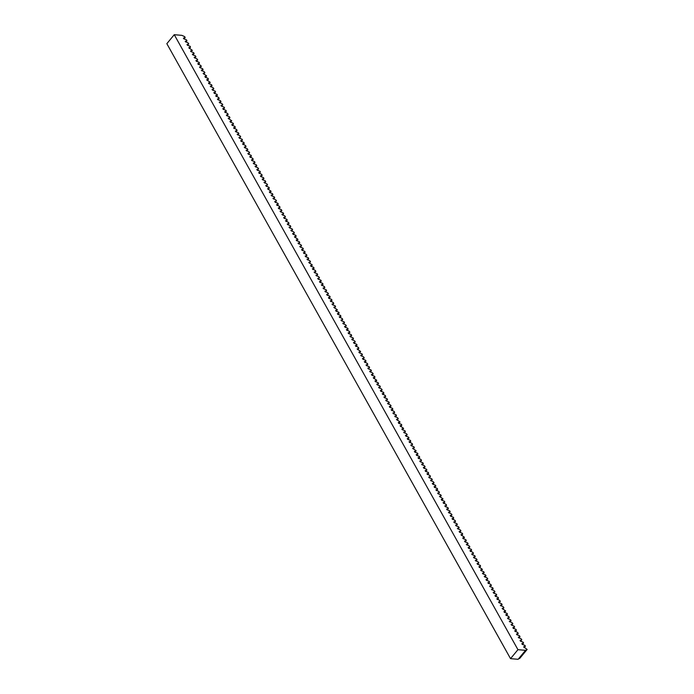 <?xml version="1.0" encoding="UTF-8"?>
<svg xmlns="http://www.w3.org/2000/svg" width="694" height="694" viewBox="0 0 694 694"><rect width="100%" height="100%" fill="white"/><g stroke="black" fill="none" stroke-linecap="round" stroke-linejoin="round"><path stroke-width="1.04" d="M517.95 649.679L174.255 34.7L166.838 43.67L510.532 658.649L517.95 649.679L525.549 650.33L527.162 649.437L519.745 658.406L518.496 658.858M510.532 658.649L518.132 659.3L525.549 650.33M527.162 649.437L523.614 646.869L525.375 646.227L524.898 645.368L522.2 644.344L521.827 643.668L523.588 643.026L523.103 642.167L520.413 641.143L520.04 640.467L521.793 639.825L521.315 638.966L518.245 637.266L520.006 636.615L519.52 635.756L516.83 634.732L516.457 634.056L518.21 633.414L517.733 632.555L514.662 630.855L516.423 630.213L515.946 629.354L513.248 628.322L512.875 627.654L514.636 627.003L514.15 626.144L511.461 625.121L511.088 624.444L512.84 623.802L512.363 622.943L509.292 621.243L511.053 620.601L510.567 619.742L507.878 618.71L507.505 618.042L509.257 617.391L508.78 616.532L505.709 614.832L507.47 614.19L506.993 613.331L504.295 612.308L503.922 611.631L505.674 610.989L502.135 608.43L503.887 607.779L503.41 606.92L500.339 605.22L502.1 604.578L501.615 603.719L498.925 602.696L498.552 602.019L500.305 601.377L499.827 600.518L496.757 598.818L498.518 598.167L498.032 597.308L495.343 596.285L494.969 595.608L496.722 594.966L496.245 594.107L493.555 593.084L493.182 592.407L494.935 591.765L494.458 590.906L491.387 589.206L493.148 588.555L492.662 587.697L489.973 586.673L489.6 585.996L491.352 585.354L490.875 584.495L487.804 582.795L489.565 582.153L489.079 581.294L486.39 580.262L486.017 579.594L487.769 578.943L487.292 578.085L484.221 576.384L485.982 575.742L485.505 574.884L482.807 573.86L482.434 573.183L484.195 572.541L483.709 571.683L481.02 570.65L480.647 569.982L482.399 569.34L478.851 566.772L480.612 566.131L480.127 565.272L477.437 564.248L477.064 563.571L478.817 562.929L478.339 562.071L475.269 560.37L477.03 559.728L476.552 558.861L473.855 557.837L473.481 557.161L475.243 556.519L474.757 555.66L472.067 554.636L471.694 553.959L473.447 553.318L472.97 552.459L469.899 550.758L471.66 550.116L471.174 549.258L468.485 548.225L468.112 547.549L469.864 546.907L469.387 546.048L466.316 544.348L468.077 543.706L467.6 542.847L464.902 541.823L464.529 541.146L466.29 540.505L465.804 539.646L463.115 538.613L462.742 537.945L464.494 537.295L460.946 534.736L462.707 534.094L462.221 533.235L459.532 532.211L459.159 531.535L460.911 530.893L460.434 530.034L457.363 528.334L459.124 527.683L458.647 526.824L455.949 525.8L455.576 525.124L457.329 524.482L456.852 523.623L454.162 522.599L453.789 521.923L455.542 521.281L455.064 520.422L451.994 518.722L453.755 518.071L453.269 517.212L450.579 516.189L450.206 515.512L451.959 514.87L451.482 514.011L448.411 512.311L450.172 511.669L449.686 510.81L446.997 509.778L446.624 509.11L448.376 508.459L447.899 507.6L445.21 506.577L444.837 505.9L446.589 505.258L446.112 504.399L443.041 502.699L444.802 502.057L444.316 501.198L441.627 500.166L441.254 499.498L443.006 498.847L439.458 496.288L441.219 495.646L440.733 494.787L438.044 493.764L437.671 493.087L439.423 492.445L438.946 491.586L435.875 489.886L437.636 489.235L437.159 488.376L434.461 487.353L434.088 486.676L435.849 486.034L435.364 485.175L432.674 484.152L432.301 483.475L434.054 482.833L433.577 481.974L430.506 480.274L432.267 479.623L431.781 478.765L429.092 477.741L428.719 477.064L430.471 476.422L429.994 475.564L426.923 473.863L428.684 473.221L428.207 472.362L425.509 471.33L425.136 470.662L426.897 470.02L426.411 469.153L423.722 468.129L423.349 467.452L425.101 466.81L424.624 465.952L421.553 464.251L423.314 463.609L422.828 462.751L420.139 461.718L419.766 461.05L421.518 460.408L421.041 459.541L417.97 457.84L419.731 457.199L419.254 456.34L416.556 455.316L416.183 454.639L417.944 453.997L417.458 453.139L414.769 452.115L414.396 451.438L416.148 450.796L412.6 448.229L414.361 447.587L413.876 446.728L411.186 445.704L410.813 445.028L412.566 444.386L412.089 443.527L409.018 441.826L410.779 441.184L410.301 440.326L407.604 439.293L407.231 438.625L408.983 437.975L408.506 437.116L405.817 436.092L405.443 435.416L407.196 434.774L406.719 433.915L403.648 432.215L405.409 431.573L404.923 430.714L402.234 429.681L401.861 429.013L403.613 428.363L400.065 425.804L401.826 425.162L401.34 424.303L398.651 423.279L398.278 422.603L400.03 421.961L396.491 419.402L398.243 418.751L397.766 417.892L394.695 416.192L396.456 415.55L395.97 414.691L393.281 413.667L392.908 412.991L394.66 412.349L394.183 411.49L391.112 409.79L392.873 409.139L392.388 408.28L389.698 407.257L389.325 406.58L391.078 405.938L390.601 405.079L387.53 403.379L389.291 402.737L388.814 401.878L386.116 400.846L385.743 400.178L387.504 399.527L387.018 398.668L384.329 397.645L383.956 396.968L385.708 396.326L385.231 395.467L382.16 393.767L383.921 393.125L383.435 392.266L380.746 391.234L380.373 390.566L382.125 389.915L381.648 389.056L378.577 387.356L380.338 386.714L379.861 385.855L377.163 384.832L376.79 384.155L378.551 383.513L378.065 382.654L375.376 381.622L375.003 380.954L376.755 380.303L373.207 377.744L374.968 377.102L374.482 376.243L371.793 375.22L371.42 374.543L373.172 373.901L372.695 373.042L369.624 371.342L371.385 370.7L370.908 369.833L368.21 368.809L367.837 368.132L369.598 367.49L369.113 366.632L366.423 365.608L366.05 364.931L367.803 364.289L367.326 363.43L364.255 361.73L366.016 361.088L365.53 360.221L362.841 359.197L362.468 358.52L364.22 357.878L363.743 357.02L360.672 355.319L362.433 354.677L361.956 353.819L359.258 352.795L358.885 352.118L360.637 351.476L357.098 348.917L358.85 348.267L358.373 347.408L355.302 345.707L357.063 345.065L356.577 344.207L353.888 343.183L353.515 342.506L355.267 341.864L354.79 341.006L351.719 339.305L353.48 338.655L352.994 337.796L350.305 336.772L349.932 336.096L351.685 335.454L351.207 334.595L348.518 333.571L348.145 332.894L349.897 332.252L349.42 331.394L346.349 329.693L348.11 329.043L347.625 328.184L344.935 327.16L344.562 326.484L346.315 325.842L345.838 324.983L342.767 323.283L344.528 322.641L344.042 321.782L341.353 320.749L340.98 320.081L342.732 319.431L342.255 318.572L339.184 316.872L340.945 316.23L340.468 315.371L337.77 314.347L337.397 313.671L339.158 313.029L338.672 312.17L335.983 311.138L335.61 310.47L337.362 309.819L333.814 307.26L335.575 306.618L335.089 305.759L332.4 304.735L332.027 304.059L333.779 303.417L333.302 302.558L330.231 300.858L331.992 300.207L331.515 299.348L328.817 298.325L328.444 297.648L330.205 297.006L329.719 296.147L327.03 295.123L326.657 294.447L328.409 293.805L327.932 292.946L324.861 291.246L326.622 290.595L326.137 289.736L323.447 288.713L323.074 288.036L324.827 287.394L324.35 286.535L321.279 284.835L323.04 284.193L322.563 283.334L319.865 282.302L319.492 281.634L321.253 280.983L320.767 280.124L318.078 279.101L317.705 278.424L319.457 277.782L318.98 276.923L315.909 275.223L317.67 274.581L317.184 273.722L314.495 272.69L314.122 272.022L315.874 271.38L315.397 270.513L312.326 268.812L314.087 268.17L313.61 267.311L310.912 266.288L310.539 265.611L312.291 264.969L308.752 262.41L310.504 261.768L310.027 260.901L306.956 259.2L308.717 258.558L308.231 257.7L305.542 256.676L305.169 255.999L306.922 255.357L306.444 254.498L303.373 252.798L305.134 252.156L304.649 251.297L301.959 250.265L301.586 249.597L303.339 248.946L302.862 248.088L300.172 247.064L299.799 246.387L301.552 245.745L301.075 244.887L298.004 243.186L299.765 242.544L299.279 241.686L296.59 240.653L296.217 239.985L297.969 239.335L294.421 236.775L296.182 236.133L295.696 235.275L293.007 234.251L292.634 233.574L294.386 232.932L293.909 232.074L290.838 230.373L292.599 229.723L292.122 228.864L289.424 227.84L289.051 227.164L290.812 226.522L290.326 225.663L287.637 224.639L287.264 223.962L289.016 223.321L288.539 222.462L285.468 220.761L287.229 220.111L286.743 219.252L284.054 218.228L283.681 217.552L285.434 216.91L284.956 216.051L281.885 214.351L283.646 213.709L283.169 212.85L280.471 211.817L280.098 211.15L281.859 210.499L281.374 209.64L278.684 208.616L278.311 207.94L280.064 207.298L279.587 206.439L276.516 204.739L278.277 204.097L277.791 203.238L275.102 202.206L274.729 201.538L276.481 200.887L276.004 200.028L272.933 198.328L274.694 197.686L274.217 196.827L271.519 195.803L271.146 195.127L272.907 194.485L272.421 193.626L269.732 192.594L269.359 191.926L271.111 191.275L267.563 188.716L269.324 188.074L268.838 187.215L266.149 186.192L265.776 185.515L267.528 184.873L267.051 184.014L263.98 182.314L265.741 181.663L265.264 180.804L262.566 179.781L262.193 179.104L263.946 178.462L263.468 177.603L260.779 176.58L260.406 175.903L262.159 175.261L261.681 174.402L258.61 172.702L260.371 172.06L259.886 171.192L257.196 170.169L256.823 169.492L258.576 168.85L258.099 167.991L255.028 166.291L256.789 165.649L256.303 164.79L253.614 163.758L253.241 163.09L254.993 162.448L254.516 161.581L251.827 160.557L251.454 159.88L253.206 159.238L252.729 158.379L249.658 156.679L251.419 156.037L250.933 155.178L248.244 154.155L247.871 153.478L249.623 152.836L249.146 151.977L246.075 150.277L247.836 149.626L247.35 148.768L244.661 147.744L244.288 147.067L246.04 146.425L245.563 145.567L242.492 143.866L244.253 143.224L243.776 142.365L241.078 141.333L240.705 140.665L242.466 140.015L241.98 139.156L239.291 138.132L238.918 137.455L240.671 136.813L240.193 135.955L237.122 134.254L238.883 133.612L238.398 132.754L235.708 131.721L235.335 131.053L237.088 130.403L236.611 129.544L233.54 127.843L235.301 127.202L234.824 126.343L232.126 125.319L231.753 124.642L233.514 124L233.028 123.142L230.339 122.109L229.966 121.441L231.718 120.791L228.17 118.232L229.931 117.59L229.445 116.731L226.756 115.707L226.383 115.031L228.135 114.389L227.658 113.53L224.587 111.829L226.348 111.179L225.871 110.32L223.173 109.296L222.8 108.62L224.561 107.978L224.075 107.119L221.386 106.095L221.013 105.419L222.765 104.777L222.288 103.918L219.217 102.218L220.978 101.567L220.492 100.708L217.803 99.684L217.43 99.008L219.183 98.366L218.705 97.507L215.634 95.807L217.395 95.165L216.918 94.306L214.22 93.274L213.847 92.606L215.6 91.955L215.123 91.096L212.433 90.073L212.06 89.396L213.813 88.754L213.336 87.895L210.265 86.195L212.026 85.553L211.54 84.694L208.851 83.662L208.478 82.994L210.23 82.343L206.682 79.784L208.443 79.142L207.957 78.283L205.268 77.26L204.895 76.583L206.647 75.941L203.108 73.382L204.86 72.74L204.383 71.872L201.312 70.172L203.073 69.53L202.587 68.671L199.898 67.648L199.525 66.971L201.277 66.329L200.8 65.47L197.729 63.77L199.49 63.128L199.005 62.26L196.315 61.237L195.942 60.56L197.695 59.918L197.217 59.059L194.147 57.359L195.908 56.717L195.43 55.858L192.732 54.835L192.359 54.158L194.12 53.516L193.635 52.657L190.945 51.625L190.572 50.957L192.325 50.306L188.777 47.747L190.538 47.105L190.052 46.246L187.363 45.223L186.99 44.546L188.742 43.904L188.265 43.045L185.194 41.345L186.955 40.694L186.478 39.836L183.78 38.812L183.407 38.135L185.168 37.493L184.682 36.635L181.854 35.351L174.255 34.7M525.375 646.227L524.213 647.632M523.588 643.026L522.426 644.431M521.793 639.825L520.639 641.221M520.006 636.615L518.843 638.02M518.21 633.414L517.056 634.819M516.423 630.213L515.26 631.609M514.636 627.003L513.473 628.408M512.84 623.802L511.678 625.207M511.053 620.601L509.89 621.998M509.257 617.391L508.103 618.796M507.47 614.19L506.308 615.595M505.674 610.989L504.521 612.386M503.887 607.779L502.725 609.185M502.1 604.578L500.938 605.983M500.305 601.377L499.151 602.774M498.518 598.167L497.355 599.573M496.722 594.966L495.568 596.372M494.935 591.765L493.772 593.162M493.148 588.555L491.985 589.961M491.352 585.354L490.198 586.76M489.565 582.153L488.403 583.55M487.769 578.943L486.615 580.349M485.982 575.742L484.82 577.148M484.195 572.541L483.033 573.938M482.399 569.34L481.246 570.737M480.612 566.131L479.45 567.536M478.817 562.929L477.663 564.335M477.03 559.728L475.867 561.125M475.243 556.519L474.08 557.924M473.447 553.318L472.293 554.723M471.66 550.116L470.497 551.513M469.864 546.907L468.71 548.312M468.077 543.706L466.915 545.111M466.29 540.505L465.127 541.901M464.494 537.295L463.332 538.7M462.707 534.094L461.545 535.499M460.911 530.893L459.758 532.289M459.124 527.683L457.962 529.088M457.329 524.482L456.175 525.887M455.542 521.281L454.379 522.677M453.755 518.071L452.592 519.476M451.959 514.87L450.805 516.275M450.172 511.669L449.009 513.066M448.376 508.459L447.222 509.864M446.589 505.258L445.427 506.663M444.802 502.057L443.639 503.454M443.006 498.847L441.852 500.253M441.219 495.646L440.057 497.051M439.423 492.445L438.27 493.842M437.636 489.235L436.474 490.641M435.849 486.034L434.687 487.44M434.054 482.833L432.9 484.23M432.267 479.623L431.104 481.029M430.471 476.422L429.317 477.828M428.684 473.221L427.521 474.618M426.897 470.02L425.734 471.417M425.101 466.81L423.947 468.216M423.314 463.609L422.152 465.015M421.518 460.408L420.364 461.805M419.731 457.199L418.569 458.604M417.944 453.997L416.782 455.403M416.148 450.796L414.986 452.193M414.361 447.587L413.199 448.992M412.566 444.386L411.412 445.791M410.779 441.184L409.616 442.581M408.983 437.975L407.829 439.38M407.196 434.774L406.033 436.179M405.409 431.573L404.246 432.969M403.613 428.363L402.459 429.768M401.826 425.162L400.664 426.567M400.03 421.961L398.877 423.357M398.243 418.751L397.081 420.156M396.456 415.55L395.294 416.955M394.66 412.349L393.507 413.745M392.873 409.139L391.711 410.544M391.078 405.938L389.924 407.343M389.291 402.737L388.128 404.134M387.504 399.527L386.341 400.932M385.708 396.326L384.554 397.731M383.921 393.125L382.758 394.522M382.125 389.915L380.971 391.321M380.338 386.714L379.176 388.12M378.551 383.513L377.389 384.91M376.755 380.303L375.601 381.709M374.968 377.102L373.806 378.508M373.172 373.901L372.019 375.298M371.385 370.7L370.223 372.097M369.598 367.49L368.436 368.896M367.803 364.289L366.64 365.695M366.016 361.088L364.853 362.485M364.22 357.878L363.066 359.284M362.433 354.677L361.27 356.083M360.637 351.476L359.483 352.873M358.85 348.267L357.688 349.672M357.063 345.065L355.901 346.471M355.267 341.864L354.113 343.261M353.48 338.655L352.318 340.06M351.685 335.454L350.531 336.859M349.897 332.252L348.735 333.649M348.11 329.043L346.948 330.448M346.315 325.842L345.161 327.247M344.528 322.641L343.365 324.037M342.732 319.431L341.578 320.836M340.945 316.23L339.782 317.635M339.158 313.029L337.995 314.425M337.362 309.819L336.208 311.224M335.575 306.618L334.413 308.023M333.779 303.417L332.626 304.813M331.992 300.207L330.83 301.612M330.205 297.006L329.043 298.411M328.409 293.805L327.256 295.202M326.622 290.595L325.46 292.001M324.827 287.394L323.673 288.799M323.04 284.193L321.877 285.59M321.253 280.983L320.09 282.389M319.457 277.782L318.294 279.188M317.67 274.581L316.507 275.978M315.874 271.38L314.72 272.777M314.087 268.17L312.925 269.576M312.291 264.969L311.138 266.375M310.504 261.768L309.342 263.165M308.717 258.558L307.555 259.964M306.922 255.357L305.768 256.763M305.134 252.156L303.972 253.553M303.339 248.946L302.185 250.352M301.552 245.745L300.389 247.151M299.765 242.544L298.602 243.941M297.969 239.335L296.815 240.74M296.182 236.133L295.019 237.539M294.386 232.932L293.232 234.329M292.599 229.723L291.437 231.128M290.812 226.522L289.65 227.927M289.016 223.321L287.863 224.717M287.229 220.111L286.067 221.516M285.434 216.91L284.28 218.315M283.646 213.709L282.484 215.105M281.859 210.499L280.697 211.904M280.064 207.298L278.91 208.703M278.277 204.097L277.114 205.493M276.481 200.887L275.327 202.292M274.694 197.686L273.531 199.091M272.907 194.485L271.744 195.882M271.111 191.275L269.949 192.68M269.324 188.074L268.162 189.479M267.528 184.873L266.375 186.27M265.741 181.663L264.579 183.069M263.946 178.462L262.792 179.867M262.159 175.261L260.996 176.658M260.371 172.06L259.209 173.457M258.576 168.85L257.422 170.256M256.789 165.649L255.626 167.054M254.993 162.448L253.839 163.845M253.206 159.238L252.043 160.644M251.419 156.037L250.256 157.443M249.623 152.836L248.469 154.233M247.836 149.626L246.674 151.032M246.04 146.425L244.887 147.831M244.253 143.224L243.091 144.621M242.466 140.015L241.304 141.42M240.671 136.813L239.517 138.219M238.883 133.612L237.721 135.009M237.088 130.403L235.934 131.808M235.301 127.202L234.138 128.607M233.514 124L232.351 125.397M231.718 120.791L230.564 122.196M229.931 117.59L228.768 118.995M228.135 114.389L226.981 115.785M226.348 111.179L225.186 112.584M224.561 107.978L223.399 109.383M222.765 104.777L221.603 106.173M220.978 101.567L219.816 102.972M219.183 98.366L218.029 99.771M217.395 95.165L216.233 96.561M215.6 91.955L214.446 93.36M213.813 88.754L212.65 90.159M212.026 85.553L210.863 86.95M210.23 82.343L209.076 83.748M208.443 79.142L207.28 80.547M206.647 75.941L205.493 77.338M204.86 72.74L203.698 74.137M203.073 69.53L201.911 70.935M201.277 66.329L200.124 67.734M199.49 63.128L198.328 64.525M197.695 59.918L196.541 61.324M195.908 56.717L194.745 58.123M194.12 53.516L192.958 54.913M192.325 50.306L191.171 51.712M190.538 47.105L189.375 48.511M188.742 43.904L187.588 45.301M186.955 40.694L185.792 42.1M185.168 37.493L184.005 38.899"/></g></svg>
